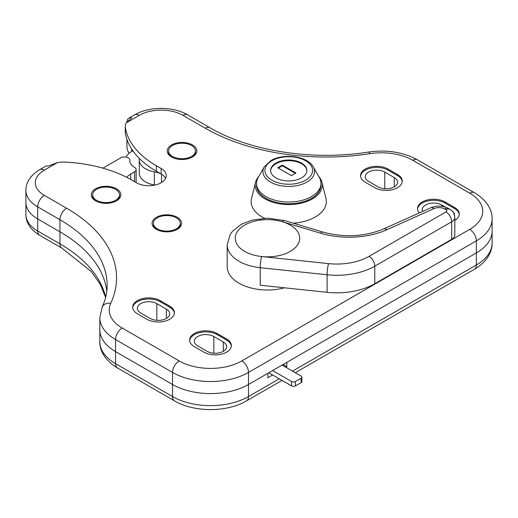 <?xml version="1.0" encoding="UTF-8"?>
<svg xmlns="http://www.w3.org/2000/svg" width="518" height="518" viewBox="0 0 518 518"><rect width="100%" height="100%" fill="white"/><g stroke="black" fill="none" stroke-linecap="round" stroke-linejoin="round"><path stroke-width="0.78" d="M171.581 156.999L171.581 156.999A14.769 8.528 180 0 1 171.581 144.936A14.769 8.528 180 0 1 192.469 144.936A14.769 8.528 180 0 1 192.469 156.999A14.769 8.528 180 0 1 171.581 156.999M168.596 150.965A13.429 7.751 180 0 1 176.884 143.803A13.429 7.751 180 0 1 191.518 145.487A13.429 7.751 180 0 1 195.448 150.965A13.429 7.751 180 0 1 187.16 158.132A13.429 7.751 180 0 1 172.526 156.449A13.429 7.751 180 0 1 168.596 150.965L168.596 152.065A13.429 7.751 0 0 0 172.073 157.271M95.616 200.854L95.616 200.854A14.769 8.528 180 0 1 95.616 188.792A14.769 8.528 180 0 1 116.505 188.792A14.769 8.528 180 0 1 116.505 200.854A14.769 8.528 180 0 1 95.616 200.854M92.638 194.82A13.429 7.751 180 0 1 100.926 187.658A13.429 7.751 180 0 1 115.559 189.342A13.429 7.751 180 0 1 119.49 194.82A13.429 7.751 180 0 1 111.202 201.988A13.429 7.751 180 0 1 96.568 200.304A13.429 7.751 180 0 1 92.638 194.82L92.638 195.921A13.429 7.751 0 0 0 96.115 201.126M156.384 229.357L156.384 229.357A14.769 8.528 180 0 1 156.384 217.301A14.769 8.528 180 0 1 177.273 217.301A14.769 8.528 180 0 1 177.273 229.357A14.769 8.528 180 0 1 156.384 229.357M153.406 223.329A13.429 7.751 180 0 1 161.694 216.168A13.429 7.751 180 0 1 176.327 217.845A13.429 7.751 180 0 1 180.258 223.329A13.429 7.751 180 0 1 171.97 230.491A13.429 7.751 180 0 1 157.336 228.814A13.429 7.751 180 0 1 153.406 223.329L153.406 224.423A13.429 7.751 0 0 0 156.883 229.629M165.592 178.38A17.457 10.075 0 0 0 161.137 173.99L156.384 171.251A107.427 62.018 180 0 1 125.375 133.068A21.756 12.561 180 0 1 125.285 131.915L125.285 126.437A21.756 12.561 0 0 0 125.375 127.583A107.427 62.018 0 0 0 156.384 165.766L161.137 168.512A17.457 10.075 180 0 1 166.246 175.634A17.457 10.075 180 0 1 155.471 184.945A17.457 10.075 180 0 1 136.448 182.763L131.702 180.024A107.427 62.018 0 0 0 65.559 162.115A21.756 12.561 0 0 0 57.492 162.561L44.347 170.157A30.886 17.832 0 0 0 44.347 195.37L66.595 208.217A170.532 98.459 180 0 1 110.735 303.321A44.315 25.583 0 0 0 122.203 328.03L179.176 360.923A44.315 25.583 0 0 0 241.841 360.923L469.722 229.357A44.315 25.583 0 0 0 469.722 193.175L412.749 160.289A44.315 25.583 0 0 0 369.949 153.665A170.532 98.459 180 0 1 205.225 128.186L182.971 115.333A30.886 17.832 0 0 0 139.297 115.333L126.146 122.928A21.756 12.561 0 0 0 125.285 126.437M126.146 122.928L131.702 117.845A9.402 5.426 -120 0 0 128.898 118.156A9.402 5.426 -120 0 0 126.994 121.594M44.347 170.157A9.402 5.426 60 0 0 39.646 169.69L45.344 166.401A9.402 5.426 60 0 1 48.142 166.09L57.492 162.561M176.78 229.629A13.429 7.751 0 0 0 180.258 224.423L180.258 223.329M217.152 333.514A16.116 9.305 0 0 0 199.592 331.501A16.116 9.305 0 0 0 189.646 340.093A16.116 9.305 0 0 0 194.367 346.671L203.859 352.156A16.116 9.305 0 0 0 221.419 354.17A16.116 9.305 0 0 0 231.371 345.577A16.116 9.305 0 0 0 226.651 338.999L217.152 333.514L217.152 334.609A16.116 9.305 0 0 0 200.039 332.491A16.116 9.305 0 0 0 189.672 340.643M191.971 157.271A13.429 7.751 0 0 0 195.448 152.065L195.448 150.965M116.013 201.126A13.429 7.751 0 0 0 119.49 195.921L119.49 194.82M146.892 319.263A16.116 9.305 0 0 0 164.452 321.277A16.116 9.305 0 0 0 174.398 312.684A16.116 9.305 0 0 0 169.677 306.106L160.185 300.621A16.116 9.305 0 0 0 142.625 298.608A16.116 9.305 0 0 0 132.679 307.2A16.116 9.305 0 0 0 137.399 313.779L146.892 319.263M374.773 187.697A16.116 9.305 0 0 0 392.333 189.711A16.116 9.305 0 0 0 402.279 181.119A16.116 9.305 0 0 0 397.559 174.54L388.066 169.056A16.116 9.305 0 0 0 370.506 167.042A16.116 9.305 0 0 0 360.554 175.634A16.116 9.305 0 0 0 365.274 182.213L374.773 187.697M454.83 220.409A16.116 9.305 0 0 0 459.252 214.012A16.116 9.305 0 0 0 454.532 207.433L445.033 201.949A16.116 9.305 0 0 0 427.473 199.935A16.116 9.305 0 0 0 417.527 208.527A16.116 9.305 0 0 0 419.405 212.885M128.898 118.156L134.596 114.867C149.203 106.255 173.064 106.255 187.671 114.867L209.926 127.719C249.592 151.114 312.943 161.02 368.512 152.052C386.81 149.501 403.127 152.091 417.45 159.822L474.423 192.715C487.205 200.201 492.437 210.677 492.1 218.946A53.71 31.009 180 0 1 476.366 240.87L248.491 372.436A53.71 31.009 180 0 1 172.526 372.436L115.559 339.543A53.71 31.009 180 0 1 99.825 317.618L99.825 329.675A53.71 31.009 0 0 0 115.559 351.605L172.526 384.498A53.71 31.009 0 0 0 248.491 384.498L476.366 252.933A53.71 31.009 0 0 0 492.1 231.002L492.1 243.065C492.417 251.547 487.011 261.946 474.423 269.295A9.402 5.426 -120 0 0 476.366 264.989A53.71 31.009 0 0 0 492.1 243.065M110.735 303.321A9.402 7.414 24.9 0 0 102.208 307.038C105.51 299.87 107.161 292.696 107.148 285.515A161.137 93.033 0 0 0 59.952 219.729L37.697 206.883A40.281 23.258 180 0 1 25.9 190.436L25.9 202.499A40.281 23.258 0 0 0 37.697 218.946L59.952 231.792A161.137 93.033 180 0 1 106.786 291.356A161.137 93.033 180 0 0 59.952 231.792L59.952 243.849A161.137 93.033 180 0 1 105.704 297.202M25.9 214.556A40.281 23.258 0 0 0 37.697 231.002A9.402 5.426 -60 0 0 39.646 235.308C30.465 229.578 25.887 222.662 25.9 214.556L25.9 202.499A40.281 23.258 0 0 0 37.697 218.946L59.952 231.792L59.952 219.729A9.402 5.426 -60 0 1 66.595 208.217M99.825 341.738A53.71 31.009 0 0 0 115.559 363.668A9.402 5.426 -60 0 0 117.502 367.968C104.876 360.586 99.508 350.174 99.825 341.738L99.825 329.675A53.71 31.009 0 0 0 115.559 351.605L172.526 384.498A53.71 31.009 0 0 0 248.491 384.498L267.858 373.316L267.858 377.7L272.604 374.961M132.886 150.829L131.702 151.515A21.756 12.561 0 0 0 126.062 157.09M285.897 367.281L286.849 366.738L286.849 362.347L476.366 252.933A53.71 31.009 0 0 0 492.1 231.002L492.1 218.946M126.949 139.394L126.949 146.581A9.402 5.426 -120 0 0 129.04 153.367M131.702 151.515L131.702 149.074M286.849 366.738L283.048 364.542M126.787 177.357A18.797 10.852 180 0 1 130.75 173.99L134.55 171.801A5.374 3.102 0 0 0 136.124 169.606A5.374 3.102 0 0 0 134.55 167.411A16.116 9.305 180 0 1 129.83 160.833A16.116 9.305 180 0 1 129.863 160.25A5.374 3.102 0 0 0 129.869 160.056A5.374 3.102 0 0 0 128.296 157.867A5.374 3.102 0 0 0 120.7 157.867L102.888 168.149M139.433 158.527A21.484 12.406 0 0 0 139.277 160.023A21.484 12.406 0 0 0 154.338 171.859A21.484 12.406 180 0 1 160.593 173.679M139.277 160.023L139.277 173.174A21.484 12.406 0 0 0 154.338 185.017A21.484 12.406 180 0 1 154.791 185.101M223.329 342.01L213.83 336.532A11.415 6.592 0 0 0 201.392 335.101A11.415 6.592 0 0 0 194.347 341.187A11.415 6.592 0 0 0 197.688 345.849L207.187 351.334A11.415 6.592 0 0 0 219.626 352.758A11.415 6.592 0 0 0 226.67 346.671A11.415 6.592 0 0 0 223.329 342.01L223.329 351.334M231.339 346.121A16.116 9.305 0 0 0 226.651 340.093L217.152 334.609M166.356 309.123L156.863 303.639A11.415 6.592 0 0 0 144.425 302.208A11.415 6.592 0 0 0 137.374 308.301A11.415 6.592 0 0 0 140.721 312.956L150.214 318.44A11.415 6.592 0 0 0 162.652 319.865A11.415 6.592 0 0 0 169.697 313.779A11.415 6.592 0 0 0 166.356 309.123L166.356 318.44M174.372 313.235A16.116 9.305 0 0 0 169.677 307.2L160.185 301.722A16.116 9.305 0 0 0 143.065 299.605A16.116 9.305 0 0 0 132.705 307.75M445.486 207.142L441.712 204.966A11.415 6.592 0 0 0 429.273 203.535A11.415 6.592 0 0 0 422.228 209.622A11.415 6.592 0 0 0 422.662 211.422M454.551 215.19A11.415 6.592 0 0 0 454.551 215.106A11.415 6.592 0 0 0 452.454 211.299M459.22 214.556A16.116 9.305 0 0 0 454.532 208.527L445.033 203.043A16.116 9.305 0 0 0 427.913 200.926A16.116 9.305 0 0 0 417.553 209.078M394.237 177.557L384.745 172.073A11.415 6.592 0 0 0 372.3 170.642A11.415 6.592 0 0 0 365.255 176.735A11.415 6.592 0 0 0 368.602 181.391L378.095 186.875A11.415 6.592 0 0 0 390.533 188.299A11.415 6.592 0 0 0 397.578 182.213A11.415 6.592 0 0 0 394.237 177.557L394.237 186.875M402.253 181.669A16.116 9.305 0 0 0 397.559 175.634L388.066 170.157A16.116 9.305 0 0 0 370.946 168.039A16.116 9.305 0 0 0 360.586 176.185M258.832 176.379A33.573 19.38 0 0 0 255.516 182.433A33.573 19.38 0 0 0 265.009 198.88A33.573 19.38 0 0 0 303.762 202.512A33.573 19.38 0 0 0 321.982 182.433A33.573 19.38 0 0 0 318.661 176.379M255.516 182.433L251.528 198.549A37.6 21.704 0 0 0 262.16 216.971A37.6 21.704 0 0 0 264.523 218.22M293.253 223.174A37.6 21.704 0 0 0 325.964 198.549L321.982 182.433M244.69 225.084A32.226 18.609 0 0 0 244.69 251.398A32.226 18.609 0 0 0 261.668 256.539A32.226 18.609 0 0 0 290.268 251.398A32.226 18.609 0 0 0 282.342 221.73A32.226 18.609 0 0 0 244.69 225.084M284.55 287.814A40.281 23.258 180 0 1 238.992 283.191A40.281 23.258 180 0 1 227.195 266.744L227.195 244.82L230.206 234.434L232.582 231.203L241.31 224.32L251.761 220.176L267.592 218.156L284.654 220.59A8.055 3.037 106.7 0 0 282.342 221.73L320.558 233.197A61.772 35.664 180 0 0 386.965 229.701L434.006 208.579A8.055 4.04 -114.2 0 0 430.704 207.809C436.868 205.329 442.864 205.581 448.679 208.56L450.012 209.337A8.055 4.649 -60 0 0 445.985 209.732L444.651 208.961A8.055 4.649 0 0 0 434.006 208.579M451.683 239.335A10.742 6.203 0 0 0 454.83 234.952L454.83 217.405A10.742 6.203 180 0 1 451.683 221.795L451.683 239.335L374.767 283.741A53.71 31.009 0 0 1 327.104 292.314L260.211 285.237L260.211 267.696A40.281 23.258 180 0 1 238.992 261.26A40.281 23.258 180 0 1 227.195 244.82M311.532 196.575A32.226 18.609 180 0 1 276.411 200.608A32.226 18.609 180 0 1 256.52 183.417A32.226 18.609 180 0 1 258.132 177.609L264.238 166.88A25.796 14.892 180 0 0 275.233 184.214A25.796 14.892 180 0 0 306.986 182.058A25.796 14.892 180 0 0 313.254 166.88L319.366 177.609A32.226 18.609 180 0 1 320.972 183.417A32.226 18.609 180 0 1 311.532 196.575M320.972 183.417L320.972 185.172A32.226 18.609 180 0 1 311.532 198.329A32.226 18.609 180 0 1 276.411 202.363A32.226 18.609 180 0 1 256.52 185.172L256.52 183.417M270.629 170.81A18.13 10.464 180 0 1 275.926 163.74A18.13 10.464 180 0 1 295.422 161.409A18.13 10.464 180 0 1 306.863 170.81M275.926 163.079A18.13 10.464 180 0 1 295.681 160.813A18.13 10.464 180 0 1 306.876 170.48A18.13 10.464 180 0 1 301.567 177.881A18.13 10.464 180 0 1 281.811 180.154A18.13 10.464 180 0 1 270.616 170.48A18.13 10.464 180 0 1 275.926 163.079M295.966 173.006L282.291 165.112L277.732 167.741L291.407 175.634L295.966 173.006M295.396 173.336L282.291 165.766L282.291 165.112M282.291 165.766L278.302 168.072M295.396 381.533L295.396 385.923A2.687 1.548 180 0 1 291.595 385.923L291.595 381.533A2.687 1.548 0 0 0 295.396 381.533L301.087 378.25A2.687 1.548 0 0 0 301.877 377.149A2.687 1.548 0 0 0 301.087 376.055L282.103 365.093M291.595 381.533L272.604 370.571M301.877 377.149L301.877 381.539A2.687 1.548 180 0 1 301.087 382.634L301.087 378.25M295.396 385.923L301.087 382.634M291.595 385.923L268.81 372.766M125.375 127.583L125.375 133.068M156.384 165.766L156.384 171.251M161.137 168.512L161.137 173.99M226.651 338.999L226.651 340.093M169.677 306.106L169.677 307.2M160.185 300.621L160.185 301.722M397.559 174.54L397.559 175.634M388.066 169.056L388.066 170.157M454.532 207.433L454.532 208.527M445.033 201.949L445.033 203.043M241.841 360.923A9.402 5.426 -120 0 1 248.491 372.436L248.491 396.555L279.254 378.794M179.176 360.923A9.402 5.426 -60 0 0 172.526 372.436L172.526 396.555A53.71 31.009 0 0 0 248.491 396.555A9.402 5.426 -120 0 1 246.542 400.861L282.006 380.387M469.722 229.357A9.402 5.426 -120 0 1 476.366 240.87L476.366 264.989L292.547 371.121M44.347 195.37A9.402 5.426 -60 0 0 37.697 206.883L37.697 231.002L59.952 243.849A9.402 5.426 -60 0 0 61.901 248.154L91.2 271.477L100.33 284.395L105.607 297.572M122.203 328.03A9.402 5.426 -60 0 0 115.559 339.543L115.559 363.668L172.526 396.555A9.402 5.426 -60 0 0 174.475 400.861C194.049 412.483 226.968 412.483 246.542 400.861M134.596 114.867A9.402 5.426 60 0 1 139.297 115.333M187.671 114.867A9.402 5.426 120 0 0 182.971 115.333M209.926 127.719A9.402 5.426 120 0 0 205.225 128.186M368.512 152.052A9.402 1.988 81.2 0 1 369.949 153.665M417.45 159.822A9.402 5.426 120 0 0 412.749 160.289M474.423 192.715A9.402 5.426 120 0 0 469.722 193.175M130.75 173.99L130.75 179.481M134.55 171.801L134.55 181.669M129.863 160.25L129.863 161.415M154.338 171.859L154.338 185.017M161.558 174.242L161.558 182.511M213.83 336.532L213.83 353.211M156.863 303.639L156.863 320.318M441.712 204.966L441.712 206.293M384.745 172.073L384.745 188.753M445.985 211.927A8.055 4.649 60 0 1 451.683 221.795L374.767 266.2A53.71 31.009 180 0 1 327.104 274.773L260.211 267.696A8.055 1.185 -84 0 1 261.668 256.539L328.554 263.617A45.655 26.36 0 0 0 369.069 256.332L445.985 211.927A2.687 1.548 0 0 0 445.985 209.732M328.554 263.617A8.055 1.185 -84 0 0 327.104 274.773L327.104 292.314M369.069 256.332A8.055 4.649 60 0 1 374.767 266.2L374.767 283.741M444.651 208.961A8.055 4.649 -60 0 1 448.679 208.56M284.654 220.59L322.869 232.058A8.055 3.037 106.7 0 0 320.558 233.197M322.869 232.058C344.353 237.788 364.614 236.745 383.663 228.93A8.055 4.04 65.8 0 1 386.965 229.701M305.601 180.212A23.834 13.759 180 0 1 271.892 180.212A23.834 13.759 180 0 1 271.892 160.755A23.834 13.759 180 0 1 305.601 160.755A23.834 13.759 180 0 1 305.601 180.212M102.208 307.038L99.825 317.618M39.646 169.69C30.465 175.414 25.887 182.336 25.9 190.436M295.299 372.707L474.423 269.295M117.502 367.968L174.475 400.861M39.646 235.308L61.901 248.154M136.124 169.606L136.124 182.576M129.869 160.056L129.869 161.506M454.83 217.405C453.418 209.907 451.683 211.053 450.012 209.337M383.663 228.93L430.704 207.809M313.254 166.88C307.705 156.06 283.391 152.914 270.823 160.645L264.238 166.88"/></g></svg>
